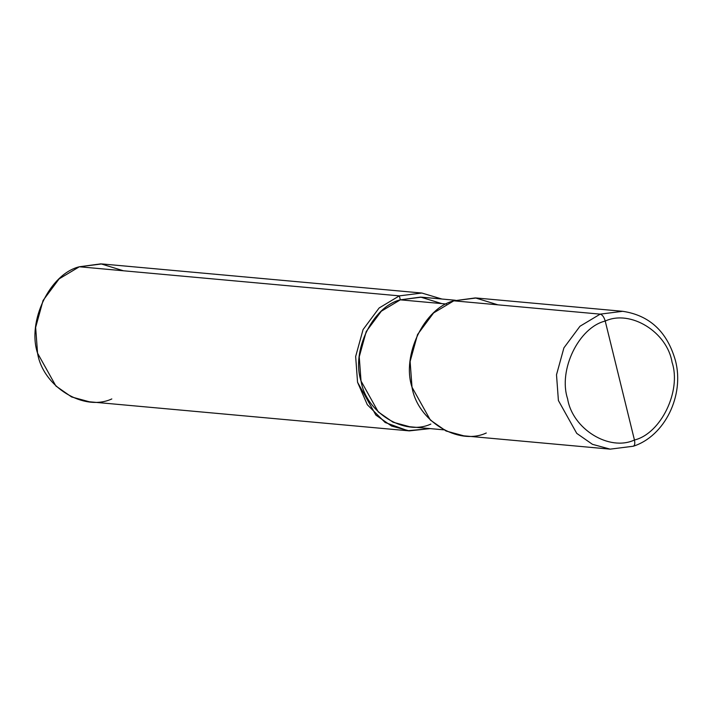 <?xml version="1.0" encoding="UTF-8"?>
<svg xmlns="http://www.w3.org/2000/svg" width="713" height="713" viewBox="0 0 713 713"><rect width="100%" height="100%" fill="white"/><g stroke="black" fill="none" stroke-linecap="round" stroke-linejoin="round"><path stroke-width="1.07" d="M497.932 304.834L475.411 297.918L453.816 300.824L600.194 314.139L579.981 326.251L563.921 347.846L556.505 374.771L558.404 400.528L576.746 433.379L592.458 444.324L610.159 449.145L592.458 444.324L576.746 433.379L558.404 400.528L556.505 374.771L563.921 347.846L579.981 326.251L600.194 314.139L622.699 311.305L600.194 314.139C602.36 314.718 604.036 317.018 605.221 321.055C578.733 327.436 558.047 370.199 567.61 398.808C572.503 429.048 609.259 451.712 634.445 440.01C609.259 451.712 572.503 429.048 567.61 398.808C558.047 370.199 578.733 327.436 605.221 321.055L634.445 440.01C635.23 444.003 634.632 446.106 632.663 446.311C634.632 446.106 635.23 444.003 634.445 440.01C660.933 433.629 681.619 390.867 672.056 362.257C667.163 332.017 630.408 309.353 605.221 321.055C630.408 309.353 667.163 332.017 672.056 362.257C681.619 390.867 660.933 433.629 634.445 440.01L605.221 321.055C604.036 317.018 602.36 314.718 600.194 314.139L453.816 300.824C424.378 307.909 401.392 355.422 412.016 387.212C417.462 420.822 458.299 445.999 486.275 432.996M632.663 446.311L610.159 449.145L632.663 446.311M610.159 449.145L463.78 435.83L446.071 431.009L430.358 420.064L412.016 387.212L410.118 361.464L417.542 334.54L433.593 312.936L453.816 300.824L476.311 297.989L622.699 311.305C649.73 315.36 667.332 331.875 675.496 360.823C684.56 395.474 664.783 436.106 633.322 446.231M441.793 303.604L420.617 297.098L400.323 299.834L446.4 304.023L400.323 299.834L421.472 297.169L455.491 300.262M443.709 429.832L409.681 426.739L393.041 422.212L378.273 411.927L361.036 381.045L359.245 356.839L366.224 331.527L381.312 311.224L400.323 299.834L399.342 295.868L79.348 266.769L101.843 263.935L421.846 293.034L399.342 295.868L400.323 299.834C372.649 306.501 351.046 351.161 361.036 381.045C366.143 412.631 404.529 436.294 430.839 424.075M441.917 299.032L421.846 293.034M123.465 270.78L100.943 263.855L79.348 266.769L399.342 295.868L379.129 307.98L363.069 329.584L355.653 356.509L357.552 382.257L375.894 415.109L391.606 426.062L409.307 430.875L430.126 428.602L407.863 430.723L385.145 422.488L367.311 404.726L357.552 382.257L355.653 356.509L363.069 329.584L379.129 307.98L399.342 295.868M409.307 430.875L89.312 401.776L71.603 396.954L55.89 386.009L37.548 353.158L35.65 327.41L43.065 300.476L59.126 278.881L79.348 266.769C49.91 273.854 26.925 321.367 37.548 353.158C42.985 386.758 83.822 411.936 111.807 398.941"/></g></svg>
